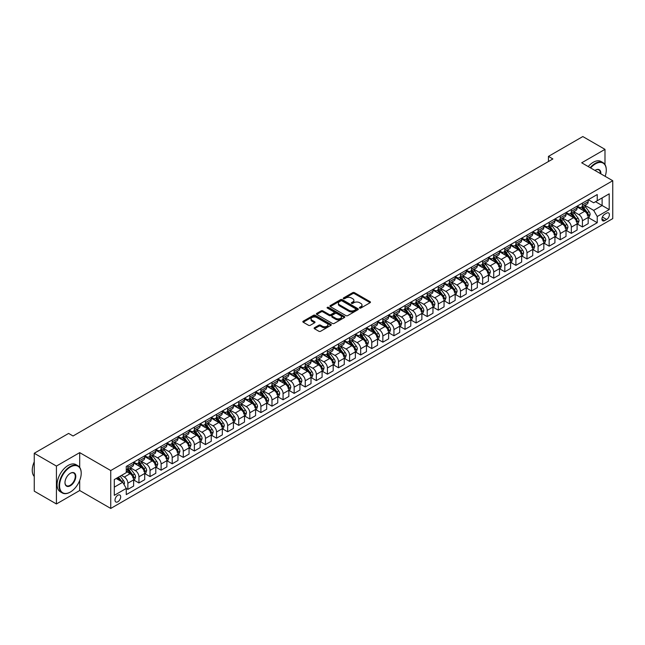 <?xml version="1.0" encoding="UTF-8"?>
<svg xmlns="http://www.w3.org/2000/svg" width="645" height="645" viewBox="0 0 645 645"><rect width="100%" height="100%" fill="white"/><g stroke="black" fill="none" stroke-linecap="round" stroke-linejoin="round"><path stroke-width="0.97" d="M359.644 308.036A0.863 0.5 0 0 0 360.861 308.036L370.109 302.699A1.234 0.71 0 0 0 370.472 302.191A1.234 0.71 0 0 0 370.109 301.691L354.444 292.645A1.234 0.71 0 0 0 352.702 292.645L343.446 297.982A0.863 0.5 0 0 0 344.672 298.683L345.865 297.998A3.943 2.274 0 0 1 351.436 297.998L352.742 298.748A3.943 2.274 0 0 1 353.895 300.36A3.943 2.274 0 0 1 352.742 301.965L351.549 302.658A0.863 0.5 0 0 0 352.767 303.36L353.96 302.674A3.943 2.274 0 0 1 359.531 302.674L360.837 303.424A3.943 2.274 0 0 1 361.998 305.037A3.943 2.274 0 0 1 360.837 306.641L359.644 307.334A0.863 0.5 0 0 0 359.644 308.036L359.644 307.334M117.841 501.786A4.015 2.314 120 0 0 120.462 498.254A4.015 2.314 120 0 0 119.849 495.038A4.015 2.314 120 0 0 117.841 495.231A4.015 2.314 120 0 0 115.221 498.77A4.015 2.314 120 0 0 115.834 501.987A4.015 2.314 120 0 0 117.841 501.786M314.478 327.725A1.234 0.71 0 0 0 314.123 328.232A1.234 0.71 0 0 0 314.478 328.732L318.88 331.272A1.234 0.71 0 0 0 320.621 331.272L330.893 325.338A1.234 0.71 0 0 0 331.256 324.838A1.234 0.71 0 0 0 330.893 324.33L315.22 315.284A1.234 0.71 0 0 0 313.478 315.284L303.206 321.218A1.234 0.71 0 0 0 302.844 321.718A1.234 0.71 0 0 0 303.206 322.226L308.52 325.29A1.234 0.71 0 0 0 310.261 325.29L314.655 322.75A1.234 0.71 0 0 0 315.018 322.25A1.234 0.71 0 0 0 314.655 321.742L312.019 320.226A3.29 1.903 0 0 1 311.059 318.88A3.29 1.903 0 0 1 313.091 317.122A3.29 1.903 0 0 1 316.679 317.534L326.999 323.492A3.29 1.903 0 0 1 327.958 324.838A3.29 1.903 0 0 1 325.927 326.596A3.29 1.903 0 0 1 322.339 326.185L320.621 325.185A1.234 0.71 0 0 0 318.88 325.185L314.478 327.725L314.478 328.732L318.88 326.209L318.88 325.185M79.698 452.629L56.421 466.069L34.249 453.266L34.249 491.159L56.421 503.963L79.698 490.522L110.747 508.445L110.747 470.552L79.698 452.629L79.698 467.383M604.986 164.572L604.986 149.358L581.709 162.798L612.75 180.721L110.747 470.552M604.986 149.358L582.814 136.555L548.443 156.396L548.443 161.516M34.249 453.266L68.612 433.424L73.046 435.988L552.878 158.96L548.443 156.396M345.954 315.639A1.234 0.71 0 0 0 347.695 315.639L357.967 309.705A1.234 0.71 0 0 0 358.33 309.205A1.234 0.71 0 0 0 357.967 308.705L342.293 299.651A1.234 0.71 0 0 0 340.552 299.651L330.28 305.585A1.234 0.71 0 0 0 329.926 306.085A1.234 0.71 0 0 0 330.28 306.593L345.954 315.639M327.62 308.221A0.863 0.5 0 0 1 328.499 308.342L344.414 317.534L334.158 323.451A1.234 0.71 0 0 1 332.417 323.451L316.743 314.405L316.743 313.397A1.234 0.71 0 0 0 316.381 313.905A1.234 0.71 0 0 0 316.743 314.405M316.743 313.397L321.146 310.866A1.234 0.71 0 0 1 322.879 310.866L329.24 314.534A1.234 0.71 0 0 0 330.982 314.534L333.892 312.849A1.234 0.71 0 0 0 334.255 312.349A1.234 0.71 0 0 0 333.892 311.841L327.281 308.02A0.863 0.5 0 0 1 328.499 307.318L344.43 316.518A1.234 0.71 0 0 1 344.793 317.017A1.234 0.71 0 0 1 344.43 317.525L344.43 316.518M606.631 213.132L604.679 214.261A3.886 2.241 120 0 0 602.14 217.688A3.886 2.241 120 0 0 602.736 220.808A3.886 2.241 120 0 0 604.679 220.614L606.631 219.485A3.886 2.241 120 0 0 609.17 216.059A3.886 2.241 120 0 0 608.574 212.939A3.886 2.241 120 0 0 606.631 213.132M110.747 508.445L612.75 218.615L612.75 180.721M588.313 199.692L593.682 202.788L597.23 200.74L597.23 194.548L126.267 466.456L126.267 472.648L114.294 479.566L114.294 495.336L126.267 488.426L126.267 494.618L597.23 222.71L597.23 216.518L593.682 210.367L584.862 205.279M597.23 200.74L609.202 193.831L609.202 209.601L597.23 216.518M56.421 466.069L56.421 503.963M595.545 201.716L602.107 205.505L602.107 197.926L609.202 193.831M593.682 210.367L602.107 205.505L609.202 209.601M114.294 487.144L122.719 482.275L116.156 478.485M126.267 488.475L127.863 489.394L127.863 483.202A5.015 2.894 -120 0 0 124.316 477.058L121.478 475.413M127.863 489.394L133.628 486.064L133.628 479.872A5.015 2.894 -120 0 0 130.08 473.728L126.267 471.527M133.757 480.001L138.949 482.992L138.949 476.8A5.015 2.894 -120 0 0 135.402 470.656L130.306 467.714M138.949 482.992L144.714 479.67L144.714 473.47A5.015 2.894 -120 0 0 141.166 467.327L133.628 462.973M144.843 473.599L150.035 476.591L150.035 470.399A5.015 2.894 -120 0 0 146.488 464.255L141.392 461.312M150.035 476.591L155.8 473.269L155.8 467.069A5.015 2.894 -120 0 0 152.252 460.925L144.714 456.571M155.937 467.198L161.121 470.197L161.121 463.997A5.015 2.894 -120 0 0 157.573 457.853L152.478 454.91M161.121 470.197L166.886 466.867L166.886 460.667A5.015 2.894 -120 0 0 163.338 454.523L155.8 450.17M167.023 460.796L172.207 463.795L172.207 457.595A5.015 2.894 -120 0 0 168.659 451.452L163.564 448.509M172.207 463.795L177.972 460.466L177.972 454.265A5.015 2.894 -120 0 0 174.424 448.122L166.886 443.768M178.109 454.394L183.293 457.394L183.293 451.194A5.015 2.894 -120 0 0 179.745 445.05L174.65 442.107M183.293 457.394L189.058 454.064L189.058 447.864A5.015 2.894 -120 0 0 185.51 441.72L177.972 437.366M189.195 447.993L194.379 450.992L194.379 444.792A5.015 2.894 -120 0 0 190.831 438.648L185.744 435.706M194.379 450.992L200.144 447.662L200.144 441.47A5.015 2.894 -120 0 0 196.596 435.319L189.058 430.973M200.281 441.591L205.465 444.59L205.465 438.39A5.015 2.894 -120 0 0 201.917 432.247L196.83 429.312M205.465 444.59L211.238 441.261L211.238 435.069A5.015 2.894 -120 0 0 207.69 428.917L200.144 424.571M211.367 435.19L216.559 438.189L216.559 431.997A5.015 2.894 -120 0 0 213.011 425.845L207.916 422.91M216.559 438.189L222.323 434.859L222.323 428.667A5.015 2.894 -120 0 0 218.776 422.523L211.238 418.17M222.452 428.796L227.645 431.787L227.645 425.595A5.015 2.894 -120 0 0 224.097 419.444L219.002 416.509M227.645 431.787L233.409 428.457L233.409 422.265A5.015 2.894 -120 0 0 229.862 416.122L222.323 411.768M233.538 422.394L238.731 425.386L238.731 419.194A5.015 2.894 -120 0 0 235.183 413.05L230.088 410.107M238.731 425.386L244.495 422.056L244.495 415.864A5.015 2.894 -120 0 0 240.948 409.72L233.409 405.366M244.624 415.993L249.817 418.984L249.817 412.792A5.015 2.894 -120 0 0 246.269 406.648L241.174 403.706M249.817 418.984L255.581 415.662L255.581 409.462A5.015 2.894 -120 0 0 252.034 403.319L244.495 398.965M255.71 409.591L260.903 412.582L260.903 406.39A5.015 2.894 -120 0 0 257.355 400.247L252.26 397.304M260.903 412.582L266.667 409.261L266.667 403.061A5.015 2.894 -120 0 0 263.12 396.917L255.581 392.563M266.804 403.19L271.988 406.189L271.988 399.989A5.015 2.894 -120 0 0 268.441 393.845L263.345 390.902M271.988 406.189L277.753 402.859L277.753 396.659A5.015 2.894 -120 0 0 274.206 390.515L266.667 386.161M277.89 396.788L283.074 399.787L283.074 393.587A5.015 2.894 -120 0 0 279.527 387.443L274.431 384.501M283.074 399.787L288.839 396.457L288.839 390.257A5.015 2.894 -120 0 0 285.292 384.114L277.753 379.76M288.976 390.386L294.16 393.386L294.16 387.185A5.015 2.894 -120 0 0 290.613 381.042L285.517 378.099M294.16 393.386L299.925 390.056L299.925 383.856A5.015 2.894 -120 0 0 296.378 377.712L288.839 373.358M300.062 383.985L305.246 386.984L305.246 380.784A5.015 2.894 -120 0 0 301.699 374.64L296.611 371.697M305.246 386.984L311.011 383.654L311.011 377.454A5.015 2.894 -120 0 0 307.463 371.31L299.925 366.957M311.148 377.583L316.332 380.582L316.332 374.382A5.015 2.894 -120 0 0 312.785 368.239L307.697 365.296M316.332 380.582L322.097 377.252L322.097 371.06A5.015 2.894 -120 0 0 318.549 364.909L311.011 360.563M322.234 371.181L327.426 374.181L327.426 367.981A5.015 2.894 -120 0 0 323.879 361.837L318.783 358.902M327.426 374.181L333.191 370.851L333.191 364.659A5.015 2.894 -120 0 0 329.643 358.515L322.097 354.161M333.32 364.788L338.512 367.779L338.512 361.587A5.015 2.894 -120 0 0 334.965 355.435L329.869 352.501M338.512 367.779L344.277 364.449L344.277 358.257A5.015 2.894 -120 0 0 340.729 352.114L333.191 347.76M344.406 358.386L349.598 361.377L349.598 355.185A5.015 2.894 -120 0 0 346.051 349.042L340.955 346.099M349.598 361.377L355.363 358.048L355.363 351.856A5.015 2.894 -120 0 0 351.815 345.712L344.277 341.358M355.492 351.985L360.684 354.976L360.684 348.784A5.015 2.894 -120 0 0 357.137 342.64L352.041 339.697M360.684 354.976L366.449 351.646L366.449 345.454A5.015 2.894 -120 0 0 362.901 339.31L355.363 334.957M366.578 345.583L371.77 348.574L371.77 342.382A5.015 2.894 -120 0 0 368.222 336.239L363.127 333.296M371.77 348.574L377.535 345.252L377.535 339.052A5.015 2.894 -120 0 0 373.987 332.909L366.449 328.555M377.664 339.181L382.856 342.173L382.856 335.981A5.015 2.894 -120 0 0 379.308 329.837L374.213 326.894M382.856 342.173L388.621 338.851L388.621 332.651A5.015 2.894 -120 0 0 385.073 326.507L377.535 322.153M388.758 332.78L393.942 335.779L393.942 329.579A5.015 2.894 -120 0 0 390.394 323.435L385.299 320.492M393.942 335.779L399.707 332.449L399.707 326.249A5.015 2.894 -120 0 0 396.159 320.105L388.621 315.752M399.844 326.378L405.028 329.377L405.028 323.177A5.015 2.894 -120 0 0 401.48 317.034L396.385 314.091M405.028 329.377L410.792 326.048L410.792 319.847A5.015 2.894 -120 0 0 407.245 313.704L399.707 309.35M410.93 319.976L416.114 322.976L416.114 316.776A5.015 2.894 -120 0 0 412.566 310.632L407.471 307.689M416.114 322.976L421.878 319.646L421.878 313.446A5.015 2.894 -120 0 0 418.331 307.302L410.792 302.948M422.015 313.575L427.2 316.574L427.2 310.374A5.015 2.894 -120 0 0 423.652 304.23L418.565 301.288M427.2 316.574L432.964 313.244L432.964 307.052A5.015 2.894 -120 0 0 429.417 300.901L421.878 296.555M433.101 307.173L438.286 310.172L438.286 303.972A5.015 2.894 -120 0 0 434.738 297.829L429.651 294.894M438.286 310.172L444.058 306.843L444.058 300.651A5.015 2.894 -120 0 0 440.511 294.499L432.964 290.153M444.187 300.78L449.38 303.771L449.38 297.579A5.015 2.894 -120 0 0 445.832 291.427L440.737 288.492M449.38 303.771L455.144 300.441L455.144 294.249A5.015 2.894 -120 0 0 451.597 288.105L444.058 283.752M455.273 294.378L460.466 297.369L460.466 291.177A5.015 2.894 -120 0 0 456.918 285.025L451.822 282.091M460.466 297.369L466.23 294.039L466.23 287.847A5.015 2.894 -120 0 0 462.683 281.704L455.144 277.35M466.359 287.976L471.551 290.968L471.551 284.776A5.015 2.894 -120 0 0 468.004 278.632L462.908 275.689M471.551 290.968L477.316 287.638L477.316 281.446A5.015 2.894 -120 0 0 473.769 275.302L466.23 270.948M477.445 281.575L482.637 284.566L482.637 278.374A5.015 2.894 -120 0 0 479.09 272.23L473.994 269.288M482.637 284.566L488.402 281.244L488.402 275.044A5.015 2.894 -120 0 0 484.855 268.9L477.316 264.547M488.531 275.173L493.723 278.164L493.723 271.972A5.015 2.894 -120 0 0 490.176 265.829L485.08 262.886M493.723 278.164L499.488 274.843L499.488 268.642A5.015 2.894 -120 0 0 495.941 262.499L488.402 258.145M499.625 268.772L504.809 271.771L504.809 265.571A5.015 2.894 -120 0 0 501.262 259.427L496.166 256.484M504.809 271.771L510.574 268.441L510.574 262.241A5.015 2.894 -120 0 0 507.026 256.097L499.488 251.744M510.711 262.37L515.895 265.369L515.895 259.169A5.015 2.894 -120 0 0 512.348 253.025L507.252 250.083M515.895 265.369L521.66 262.039L521.66 255.839A5.015 2.894 -120 0 0 518.112 249.696L510.574 245.342M521.797 255.968L526.981 258.967L526.981 252.767A5.015 2.894 -120 0 0 523.434 246.624L518.338 243.681M526.981 258.967L532.746 255.638L532.746 249.438A5.015 2.894 -120 0 0 529.198 243.294L521.66 238.94M532.883 249.567L538.067 252.566L538.067 246.366A5.015 2.894 -120 0 0 534.52 240.222L529.432 237.279M538.067 252.566L543.832 249.236L543.832 243.036A5.015 2.894 -120 0 0 540.284 236.892L532.746 232.539M543.969 243.165L549.153 246.164L549.153 239.964A5.015 2.894 -120 0 0 545.606 233.821L540.518 230.878M549.153 246.164L554.926 242.834L554.926 236.642A5.015 2.894 -120 0 0 551.37 230.491L543.832 226.145M555.055 236.763L560.247 239.763L560.247 233.571A5.015 2.894 -120 0 0 556.7 227.419L551.604 224.484M560.247 239.763L566.012 236.433L566.012 230.241A5.015 2.894 -120 0 0 562.464 224.097L554.926 219.743M566.141 230.37L571.333 233.361L571.333 227.169A5.015 2.894 -120 0 0 567.785 221.017L562.69 218.083M571.333 233.361L577.098 230.031L577.098 223.839A5.015 2.894 -120 0 0 573.55 217.696L566.012 213.342M577.227 223.968L582.419 226.959L582.419 220.767A5.015 2.894 -120 0 0 578.871 214.624L573.776 211.681M582.419 226.959L588.184 223.63L588.184 217.438A5.015 2.894 -120 0 0 584.636 211.294L577.098 206.94M577.227 206.094L578.871 207.045A5.015 2.894 -120 0 0 581.379 207.287A5.015 2.894 -120 0 0 582.419 204.989L582.419 203.094M566.141 212.495L567.785 213.439A5.015 2.894 -120 0 0 570.293 213.689A5.015 2.894 -120 0 0 571.333 211.391L571.333 209.496M555.055 218.897L556.7 219.84A5.015 2.894 -120 0 0 559.207 220.09A5.015 2.894 -120 0 0 560.247 217.792L560.247 215.898M543.969 225.299L545.606 226.242A5.015 2.894 -120 0 0 548.121 226.492A5.015 2.894 -120 0 0 549.153 224.194L549.153 222.299M532.883 231.7L534.52 232.643A5.015 2.894 -120 0 0 537.027 232.893A5.015 2.894 -120 0 0 538.067 230.596L538.067 228.701M521.797 238.102L523.434 239.045A5.015 2.894 -120 0 0 525.941 239.295A5.015 2.894 -120 0 0 526.981 236.997L526.981 235.103M510.711 244.495L512.348 245.447A5.015 2.894 -120 0 0 514.855 245.697A5.015 2.894 -120 0 0 515.895 243.399L515.895 241.504M499.625 250.897L501.262 251.848A5.015 2.894 -120 0 0 503.769 252.098A5.015 2.894 -120 0 0 504.809 249.8L504.809 247.906M488.531 257.299L490.176 258.25A5.015 2.894 -120 0 0 492.683 258.5A5.015 2.894 -120 0 0 493.723 256.202L493.723 254.307M477.445 263.7L479.09 264.652A5.015 2.894 -120 0 0 481.597 264.901A5.015 2.894 -120 0 0 482.637 262.604L482.637 260.709M466.359 270.102L468.004 271.053A5.015 2.894 -120 0 0 470.511 271.295A5.015 2.894 -120 0 0 471.551 269.005L471.551 267.111M455.273 276.503L456.918 277.447A5.015 2.894 -120 0 0 459.425 277.697A5.015 2.894 -120 0 0 460.466 275.399L460.466 273.504M444.187 282.905L445.832 283.848A5.015 2.894 -120 0 0 448.34 284.098A5.015 2.894 -120 0 0 449.38 281.8L449.38 279.906M433.101 289.307L434.738 290.25A5.015 2.894 -120 0 0 437.254 290.5A5.015 2.894 -120 0 0 438.286 288.202L438.286 286.307M422.015 295.708L423.652 296.652A5.015 2.894 -120 0 0 426.168 296.902A5.015 2.894 -120 0 0 427.2 294.604L427.2 292.709M410.93 302.11L412.566 303.053A5.015 2.894 -120 0 0 415.074 303.303A5.015 2.894 -120 0 0 416.114 301.005L416.114 299.111M399.844 308.512L401.48 309.455A5.015 2.894 -120 0 0 403.988 309.705A5.015 2.894 -120 0 0 405.028 307.407L405.028 305.512M388.758 314.905L390.394 315.856A5.015 2.894 -120 0 0 392.902 316.106A5.015 2.894 -120 0 0 393.942 313.809L393.942 311.914M377.664 321.307L379.308 322.258A5.015 2.894 -120 0 0 381.816 322.508A5.015 2.894 -120 0 0 382.856 320.21L382.856 318.316M366.578 327.708L368.222 328.66A5.015 2.894 -120 0 0 370.73 328.91A5.015 2.894 -120 0 0 371.77 326.612L371.77 324.717M355.492 334.11L357.137 335.061A5.015 2.894 -120 0 0 359.644 335.303A5.015 2.894 -120 0 0 360.684 333.014L360.684 331.119M344.406 340.512L346.051 341.463A5.015 2.894 -120 0 0 348.558 341.705A5.015 2.894 -120 0 0 349.598 339.407L349.598 337.512M333.32 346.913L334.965 347.857A5.015 2.894 -120 0 0 337.472 348.106A5.015 2.894 -120 0 0 338.512 345.809L338.512 343.914M322.234 353.315L323.879 354.258A5.015 2.894 -120 0 0 326.386 354.508A5.015 2.894 -120 0 0 327.426 352.21L327.426 350.316M311.148 359.717L312.785 360.66A5.015 2.894 -120 0 0 315.3 360.91A5.015 2.894 -120 0 0 316.332 358.612L316.332 356.717M300.062 366.118L301.699 367.061A5.015 2.894 -120 0 0 304.206 367.311A5.015 2.894 -120 0 0 305.246 365.014L305.246 363.119M288.976 372.52L290.613 373.463A5.015 2.894 -120 0 0 293.12 373.713A5.015 2.894 -120 0 0 294.16 371.415L294.16 369.521M277.89 378.913L279.527 379.865A5.015 2.894 -120 0 0 282.034 380.115A5.015 2.894 -120 0 0 283.074 377.817L283.074 375.922M266.804 385.315L268.441 386.266A5.015 2.894 -120 0 0 270.948 386.516A5.015 2.894 -120 0 0 271.988 384.218L271.988 382.324M255.71 391.717L257.355 392.668A5.015 2.894 -120 0 0 259.862 392.918A5.015 2.894 -120 0 0 260.903 390.62L260.903 388.725M244.624 398.118L246.269 399.07A5.015 2.894 -120 0 0 248.776 399.311A5.015 2.894 -120 0 0 249.817 397.022L249.817 395.127M233.538 404.52L235.183 405.471A5.015 2.894 -120 0 0 237.691 405.713A5.015 2.894 -120 0 0 238.731 403.423L238.731 401.529M222.452 410.921L224.097 411.865A5.015 2.894 -120 0 0 226.605 412.115A5.015 2.894 -120 0 0 227.645 409.817L227.645 407.922M211.367 417.323L213.011 418.266A5.015 2.894 -120 0 0 215.519 418.516A5.015 2.894 -120 0 0 216.559 416.219L216.559 414.324M200.281 423.725L201.917 424.668A5.015 2.894 -120 0 0 204.433 424.918A5.015 2.894 -120 0 0 205.465 422.62L205.465 420.725M189.195 430.126L190.831 431.07A5.015 2.894 -120 0 0 193.347 431.32A5.015 2.894 -120 0 0 194.379 429.022L194.379 427.127M178.109 436.528L179.745 437.471A5.015 2.894 -120 0 0 182.253 437.721A5.015 2.894 -120 0 0 183.293 435.423L183.293 433.529M167.023 442.922L168.659 443.873A5.015 2.894 -120 0 0 171.167 444.123A5.015 2.894 -120 0 0 172.207 441.825L172.207 439.93M155.937 449.323L157.573 450.275A5.015 2.894 -120 0 0 160.081 450.524A5.015 2.894 -120 0 0 161.121 448.227L161.121 446.332M144.843 455.725L146.488 456.676A5.015 2.894 -120 0 0 148.995 456.926A5.015 2.894 -120 0 0 150.035 454.628L150.035 452.734M133.757 462.126L135.402 463.078A5.015 2.894 -120 0 0 137.909 463.328A5.015 2.894 -120 0 0 138.949 461.03L138.949 459.135M588.313 217.567L597.23 222.71M581.379 207.287L587.144 203.965A5.015 2.894 -120 0 0 588.184 201.667L588.184 199.773M570.293 213.689L576.058 210.359A5.015 2.894 -120 0 0 577.098 208.069L577.098 206.174M559.207 220.09L564.972 216.76A5.015 2.894 -120 0 0 566.012 214.463L566.012 212.568M548.121 226.492L553.886 223.162A5.015 2.894 -120 0 0 554.926 220.864L554.926 218.969M537.027 232.893L542.8 229.564A5.015 2.894 -120 0 0 543.832 227.266L543.832 225.371M525.941 239.295L531.706 235.965A5.015 2.894 -120 0 0 532.746 233.667L532.746 231.773M514.855 245.697L520.62 242.367A5.015 2.894 -120 0 0 521.66 240.069L521.66 238.174M503.769 252.098L509.534 248.768A5.015 2.894 -120 0 0 510.574 246.471L510.574 244.576M492.683 258.5L498.448 255.17A5.015 2.894 -120 0 0 499.488 252.872L499.488 250.978M481.597 264.901L487.362 261.572A5.015 2.894 -120 0 0 488.402 259.274L488.402 257.379M470.511 271.295L476.276 267.973A5.015 2.894 -120 0 0 477.316 265.675L477.316 263.781M459.425 277.697L465.19 274.367A5.015 2.894 -120 0 0 466.23 272.077L466.23 270.182M448.34 284.098L454.104 280.769A5.015 2.894 -120 0 0 455.144 278.479L455.144 276.584M437.254 290.5L443.018 287.17A5.015 2.894 -120 0 0 444.058 284.872L444.058 282.978M426.168 296.902L431.932 293.572A5.015 2.894 -120 0 0 432.964 291.274L432.964 289.379M415.074 303.303L420.838 299.973A5.015 2.894 -120 0 0 421.878 297.676L421.878 295.781M403.988 309.705L409.752 306.375A5.015 2.894 -120 0 0 410.792 304.077L410.792 302.183M392.902 316.106L398.666 312.777A5.015 2.894 -120 0 0 399.707 310.479L399.707 308.584M381.816 322.508L387.581 319.178A5.015 2.894 -120 0 0 388.621 316.88L388.621 314.986M370.73 328.91L376.495 325.58A5.015 2.894 -120 0 0 377.535 323.282L377.535 321.387M359.644 335.303L365.409 331.981A5.015 2.894 -120 0 0 366.449 329.684L366.449 327.789M348.558 341.705L354.323 338.383A5.015 2.894 -120 0 0 355.363 336.085L355.363 334.191M337.472 348.106L343.237 344.777A5.015 2.894 -120 0 0 344.277 342.487L344.277 340.592M326.386 354.508L332.151 351.178A5.015 2.894 -120 0 0 333.191 348.881L333.191 346.986M315.3 360.91L321.065 357.58A5.015 2.894 -120 0 0 322.097 355.282L322.097 353.387M304.206 367.311L309.979 363.982A5.015 2.894 -120 0 0 311.011 361.684L311.011 359.789M293.12 373.713L298.885 370.383A5.015 2.894 -120 0 0 299.925 368.085L299.925 366.191M282.034 380.115L287.799 376.785A5.015 2.894 -120 0 0 288.839 374.487L288.839 372.592M270.948 386.516L276.713 383.186A5.015 2.894 -120 0 0 277.753 380.889L277.753 378.994M259.862 392.918L265.627 389.588A5.015 2.894 -120 0 0 266.667 387.29L266.667 385.396M248.776 399.311L254.541 395.99A5.015 2.894 -120 0 0 255.581 393.692L255.581 391.797M237.691 405.713L243.455 402.391A5.015 2.894 -120 0 0 244.495 400.094L244.495 398.199M226.605 412.115L232.369 408.785A5.015 2.894 -120 0 0 233.409 406.495L233.409 404.6M215.519 418.516L221.283 415.187A5.015 2.894 -120 0 0 222.323 412.889L222.323 410.994M204.433 424.918L210.197 421.588A5.015 2.894 -120 0 0 211.238 419.29L211.238 417.396M193.347 431.32L199.112 427.99A5.015 2.894 -120 0 0 200.144 425.692L200.144 423.797M182.253 437.721L188.017 434.391A5.015 2.894 -120 0 0 189.058 432.094L189.058 430.199M171.167 444.123L176.932 440.793A5.015 2.894 -120 0 0 177.972 438.495L177.972 436.601M160.081 450.524L165.846 447.195A5.015 2.894 -120 0 0 166.886 444.897L166.886 443.002M148.995 456.926L154.76 453.596A5.015 2.894 -120 0 0 155.8 451.298L155.8 449.404M137.909 463.328L143.674 459.998A5.015 2.894 -120 0 0 144.714 457.7L144.714 455.805M126.267 469.931A5.015 2.894 -120 0 0 126.823 469.721L132.588 466.4A5.015 2.894 -120 0 0 133.628 464.102L133.628 462.207M126.823 469.721A5.015 2.894 -120 0 0 127.863 467.432L127.863 465.537M122.719 482.275L126.267 488.426M79.698 490.522L79.698 480.501M359.991 308.157L360.837 307.665A3.943 2.274 0 0 0 361.998 306.061L361.998 305.037M353.895 300.36L353.895 301.384A3.943 2.274 0 0 1 352.742 302.989L351.888 303.481M370.109 301.691L370.109 302.699L354.444 293.668A1.234 0.71 0 0 0 352.702 293.668L343.793 298.812M357.951 309.713L342.293 300.675A1.234 0.71 0 0 0 340.552 300.675L330.296 306.601M355.79 309.56A0.863 0.5 0 0 0 355.79 308.85L342.035 300.909A0.863 0.5 0 0 0 340.818 300.909L339.552 301.642A3.943 2.274 0 0 0 338.399 303.247A3.943 2.274 0 0 0 339.552 304.859L348.953 310.285A3.943 2.274 0 0 0 354.532 310.285L355.79 309.56L355.79 310.584A0.863 0.5 0 0 0 356.04 310.229L356.04 309.205M338.399 303.247L338.399 304.271A3.943 2.274 0 0 0 339.552 305.883L339.552 304.859M355.79 310.584L354.532 311.309A3.943 2.274 0 0 1 348.953 311.309L339.552 305.883M316.76 314.413L321.146 311.89L321.146 310.866M334.255 312.349L334.255 313.373A1.234 0.71 0 0 1 333.892 313.873L330.982 315.558A1.234 0.71 0 0 1 329.24 315.558L322.879 311.89A1.234 0.71 0 0 0 321.146 311.89M335.835 318.34A3.29 1.903 0 0 0 339.423 318.751A3.29 1.903 0 0 0 341.455 316.993A3.29 1.903 0 0 0 340.487 315.647L336.859 313.551A1.234 0.71 0 0 0 335.118 313.551L332.199 315.236A1.234 0.71 0 0 0 331.836 315.736A1.234 0.71 0 0 0 332.199 316.244L335.835 318.34L335.835 319.364A3.29 1.903 0 0 0 339.423 319.775A3.29 1.903 0 0 0 341.455 318.017L341.455 316.993M331.836 315.736L331.836 316.76A1.234 0.71 0 0 0 332.199 317.267L332.199 316.244M335.835 319.364L332.199 317.267M327.958 324.838L327.958 325.862A3.29 1.903 0 0 1 325.927 327.62A3.29 1.903 0 0 1 322.339 327.209L320.621 326.209A1.234 0.71 0 0 0 318.88 326.209M311.059 318.88L311.059 319.904A3.29 1.903 0 0 0 312.019 321.25L312.019 320.226M314.655 321.742L314.655 322.75L312.019 321.25M330.877 325.346L315.22 316.308A1.234 0.71 0 0 0 313.478 316.308L303.223 322.234M588.184 217.639L589.248 217.026L590.135 214.463A3.322 1.919 -120 0 0 589.07 211.633L585.45 206.795A9.594 5.539 -120 0 0 584.402 205.545M580.798 209.077A9.594 5.539 -120 0 0 578.831 207.021M587.273 215.22L588.337 214.608A3.322 1.919 -120 0 0 587.385 212.608L583.765 207.771A9.594 5.539 -120 0 0 582.717 206.521M581.822 207.029A7.966 4.596 60 0 1 583.128 208.52L586.2 212.616M581.653 207.134A9.594 5.539 60 0 1 582.701 208.383L585.112 211.6M577.098 224.041L578.162 223.428L579.049 220.864A3.322 1.919 -120 0 0 577.985 218.034L574.364 213.197A9.594 5.539 -120 0 0 573.316 211.947M569.712 215.478A9.594 5.539 -120 0 0 567.745 213.422M576.187 221.622L577.251 221.009A3.322 1.919 -120 0 0 576.299 219.01L572.679 214.172A9.594 5.539 -120 0 0 571.631 212.915M570.736 213.431A7.966 4.596 60 0 1 572.042 214.922L575.114 219.018M570.567 213.535A9.594 5.539 60 0 1 571.615 214.785L574.018 218.002M566.012 230.442L567.076 229.83L567.963 227.266A3.322 1.919 -120 0 0 566.899 224.436L563.279 219.598A9.594 5.539 -120 0 0 562.23 218.349M558.626 221.88A9.594 5.539 -120 0 0 556.659 219.824M565.101 228.024L566.165 227.411A3.322 1.919 -120 0 0 565.213 225.411L561.593 220.574A9.594 5.539 -120 0 0 560.545 219.316M559.65 219.832A7.966 4.596 60 0 1 560.957 221.324L564.02 225.411M559.481 219.937A9.594 5.539 60 0 1 560.521 221.187L562.932 224.404M554.926 236.844L555.99 236.231L556.869 233.667A3.322 1.919 -120 0 0 555.813 230.837L552.184 226A9.594 5.539 -120 0 0 551.144 224.75M547.541 228.282A9.594 5.539 -120 0 0 545.573 226.226M554.015 234.425L555.079 233.812A3.322 1.919 -120 0 0 554.128 231.813L550.499 226.975A9.594 5.539 -120 0 0 549.459 225.718M548.564 226.234A7.966 4.596 60 0 1 549.871 227.725L552.934 231.813M548.395 226.331A9.594 5.539 60 0 1 549.435 227.588L551.846 230.805M543.832 243.246L544.896 242.633L545.783 240.069A3.322 1.919 -120 0 0 544.727 237.239L541.099 232.402A9.594 5.539 -120 0 0 540.05 231.144M536.447 234.683A9.594 5.539 -120 0 0 534.487 232.627M542.929 240.827L543.993 240.214A3.322 1.919 -120 0 0 543.042 238.215L539.413 233.377A9.594 5.539 -120 0 0 538.365 232.119M537.479 232.635A7.966 4.596 60 0 1 538.785 234.119L541.848 238.215M537.301 232.732A9.594 5.539 60 0 1 538.349 233.99L540.76 237.207M605.147 176.327A15.303 8.837 120 0 0 606.276 170.119A15.303 8.837 120 0 0 595.456 163.87A15.303 8.837 120 0 0 590.643 167.958M590.175 167.692A15.682 9.054 -60 0 1 595.19 163.411A15.682 9.054 -60 0 1 603.027 162.637A15.682 9.054 -60 0 1 606.276 169.812A15.682 9.054 -60 0 1 606.276 169.966M594.948 170.441A7.651 4.418 -60 0 1 595.456 170.119L595.456 170.119A7.651 4.418 -60 0 1 600.842 173.844M588.224 166.563A15.682 9.054 -60 0 1 593.239 162.29A15.682 9.054 -60 0 1 601.076 161.508L603.027 162.637M600.326 173.545A7.272 4.201 120 0 0 598.826 169.917A7.272 4.201 120 0 0 595.319 170.199M70.12 492.159L70.386 492.006A15.303 8.837 120 0 0 81.206 473.269A15.303 8.837 120 0 0 70.386 467.02A15.303 8.837 120 0 0 59.566 485.758A15.303 8.837 120 0 0 70.386 492.006L70.12 492.159A15.682 9.054 -60 0 1 62.283 492.941A15.682 9.054 -60 0 1 59.88 480.372A15.682 9.054 -60 0 1 70.12 466.561A15.682 9.054 -60 0 1 77.964 465.779A15.682 9.054 -60 0 1 81.206 472.962A15.682 9.054 -60 0 1 81.206 473.116M70.386 485.758A7.651 4.418 -60 0 1 64.976 482.637A7.651 4.418 -60 0 1 70.386 473.269L70.386 473.269A7.651 4.418 -60 0 1 75.796 476.389A7.651 4.418 -60 0 1 70.386 485.758M64.976 482.476A7.272 4.201 120 0 0 66.483 485.661A7.272 4.201 120 0 0 70.12 485.298A7.272 4.201 120 0 0 74.876 478.888A7.272 4.201 120 0 0 73.756 473.059A7.272 4.201 120 0 0 70.257 473.341M62.283 492.941L60.332 491.812A15.682 9.054 -60 0 1 57.929 479.251A15.682 9.054 -60 0 1 68.168 465.432A15.682 9.054 -60 0 1 76.013 464.658L77.964 465.779M34.249 476.47A15.682 9.054 -60 0 1 34.249 461.82M532.746 249.647L533.81 249.035L534.697 246.471A3.322 1.919 -120 0 0 533.641 243.641L530.013 238.803A9.594 5.539 -120 0 0 528.965 237.545M525.361 241.077A9.594 5.539 -120 0 0 523.401 239.021M531.843 247.228L532.907 246.616A3.322 1.919 -120 0 0 531.956 244.616L528.328 239.779A9.594 5.539 -120 0 0 527.279 238.521M526.393 239.037A7.966 4.596 60 0 1 527.699 240.52L530.762 244.616M526.215 239.134A9.594 5.539 60 0 1 527.263 240.392L529.674 243.608M521.66 256.049L522.724 255.428L523.611 252.872A3.322 1.919 -120 0 0 522.555 250.042L518.927 245.205A9.594 5.539 -120 0 0 517.879 243.947M514.275 247.478A9.594 5.539 -120 0 0 512.315 245.422M520.757 253.63L521.821 253.009A3.322 1.919 -120 0 0 520.87 251.018L517.242 246.172A9.594 5.539 -120 0 0 516.193 244.923M515.307 245.439A7.966 4.596 60 0 1 516.613 246.922L519.676 251.018M515.129 245.535A9.594 5.539 60 0 1 516.177 246.793L518.588 250.01M510.574 262.45L511.638 261.83L512.525 259.274A3.322 1.919 -120 0 0 511.469 256.444L507.841 251.606A9.594 5.539 -120 0 0 506.793 250.349M503.189 253.88A9.594 5.539 -120 0 0 501.221 251.824M509.671 260.032L510.735 259.411A3.322 1.919 -120 0 0 509.784 257.411L506.156 252.574A9.594 5.539 -120 0 0 505.108 251.324M504.213 251.84A7.966 4.596 60 0 1 505.527 253.324L508.591 257.419M504.043 251.937A9.594 5.539 60 0 1 505.091 253.195L507.502 256.412M499.488 268.852L500.552 268.231L501.439 265.675A3.322 1.919 -120 0 0 500.375 262.846L496.755 258.008A9.594 5.539 -120 0 0 495.707 256.75M492.103 260.282A9.594 5.539 -120 0 0 490.135 258.226M498.577 266.433L499.641 265.813A3.322 1.919 -120 0 0 498.69 263.813L495.07 258.976A9.594 5.539 -120 0 0 494.022 257.726M493.127 258.242A7.966 4.596 60 0 1 494.433 259.725L497.505 263.821M492.957 258.339A9.594 5.539 60 0 1 494.006 259.596L496.416 262.805M488.402 275.246L489.466 274.633L490.353 272.077A3.322 1.919 -120 0 0 489.289 269.247L485.669 264.41A9.594 5.539 -120 0 0 484.621 263.152M481.017 266.683A9.594 5.539 -120 0 0 479.05 264.627M487.491 272.827L488.555 272.214A3.322 1.919 -120 0 0 487.604 270.215L483.984 265.377A9.594 5.539 -120 0 0 482.936 264.127M482.041 264.644A7.966 4.596 60 0 1 483.347 266.127L486.419 270.223M481.871 264.74A9.594 5.539 60 0 1 482.92 265.99L485.33 269.207M477.316 281.647L478.38 281.035L479.267 278.479A3.322 1.919 -120 0 0 478.203 275.641L474.583 270.803A9.594 5.539 -120 0 0 473.535 269.554M469.931 273.085A9.594 5.539 -120 0 0 467.964 271.029M476.405 279.229L477.469 278.616A3.322 1.919 -120 0 0 476.518 276.616L472.898 271.779A9.594 5.539 -120 0 0 471.85 270.529M470.955 271.045A7.966 4.596 60 0 1 472.261 272.529L475.333 276.624M470.785 271.142A9.594 5.539 60 0 1 471.834 272.392L474.244 275.608M466.23 288.049L467.294 287.436L468.181 284.872A3.322 1.919 -120 0 0 467.117 282.042L463.497 277.205A9.594 5.539 -120 0 0 462.449 275.955M458.845 279.487A9.594 5.539 -120 0 0 456.878 277.431M465.319 285.63L466.383 285.017A3.322 1.919 -120 0 0 465.432 283.018L461.812 278.18A9.594 5.539 -120 0 0 460.764 276.923M459.869 277.439A7.966 4.596 60 0 1 461.175 278.93L464.247 283.026M459.7 277.543A9.594 5.539 60 0 1 460.748 278.793L463.15 282.01M455.144 294.451L456.209 293.838L457.095 291.274A3.322 1.919 -120 0 0 456.031 288.444L452.411 283.606A9.594 5.539 -120 0 0 451.363 282.357M447.759 285.888A9.594 5.539 -120 0 0 445.792 283.832M454.233 292.032L455.297 291.419A3.322 1.919 -120 0 0 454.346 289.42L450.726 284.582A9.594 5.539 -120 0 0 449.678 283.324M448.783 283.84A7.966 4.596 60 0 1 450.089 285.332L453.153 289.42M448.614 283.945A9.594 5.539 60 0 1 449.662 285.195L452.064 288.412M444.058 300.852L445.123 300.239L446.009 297.676A3.322 1.919 -120 0 0 444.945 294.846L441.317 290.008A9.594 5.539 -120 0 0 440.277 288.758M436.673 292.29A9.594 5.539 -120 0 0 434.706 290.234M443.147 298.433L444.212 297.821A3.322 1.919 -120 0 0 443.26 295.821L439.632 290.984A9.594 5.539 -120 0 0 438.592 289.726M437.697 290.242A7.966 4.596 60 0 1 439.003 291.733L442.067 295.821M437.528 290.347A9.594 5.539 60 0 1 438.568 291.596L440.978 294.813M432.964 307.254L434.029 306.641L434.915 304.077A3.322 1.919 -120 0 0 433.859 301.247L430.231 296.41A9.594 5.539 -120 0 0 429.191 295.16M425.579 298.691A9.594 5.539 -120 0 0 423.62 296.636M432.061 304.835L433.126 304.222A3.322 1.919 -120 0 0 432.174 302.223L428.546 297.385A9.594 5.539 -120 0 0 427.498 296.128M426.611 296.644A7.966 4.596 60 0 1 427.917 298.135L430.981 302.223M426.434 296.74A9.594 5.539 60 0 1 427.482 297.998L429.893 301.215M421.878 313.655L422.943 313.043L423.829 310.479A3.322 1.919 -120 0 0 422.773 307.649L419.145 302.811A9.594 5.539 -120 0 0 418.097 301.554M414.493 305.085A9.594 5.539 -120 0 0 412.534 303.029M420.975 311.237L422.04 310.624A3.322 1.919 -120 0 0 421.088 308.624L417.46 303.787A9.594 5.539 -120 0 0 416.412 302.529M415.525 303.045A7.966 4.596 60 0 1 416.831 304.529L419.895 308.624M415.348 303.142A9.594 5.539 60 0 1 416.396 304.4L418.807 307.617M410.792 320.057L411.857 319.444L412.744 316.88A3.322 1.919 -120 0 0 411.687 314.05L408.059 309.213A9.594 5.539 -120 0 0 407.011 307.955M403.407 311.487A9.594 5.539 -120 0 0 401.448 309.431M409.889 317.638L410.954 317.026A3.322 1.919 -120 0 0 410.002 315.026L406.374 310.189A9.594 5.539 -120 0 0 405.326 308.931M404.439 309.447A7.966 4.596 60 0 1 405.745 310.93L408.809 315.026M404.262 309.544A9.594 5.539 60 0 1 405.31 310.801L407.721 314.018M399.707 326.459L400.771 325.838L401.658 323.282A3.322 1.919 -120 0 0 400.601 320.452L396.973 315.615A9.594 5.539 -120 0 0 395.925 314.357M392.321 317.888A9.594 5.539 -120 0 0 390.362 315.832M398.803 324.04L399.868 323.419A3.322 1.919 -120 0 0 398.916 321.42L395.288 316.582A9.594 5.539 -120 0 0 394.24 315.332M393.345 315.848A7.966 4.596 60 0 1 394.659 317.332L397.723 321.428M393.176 315.945A9.594 5.539 60 0 1 394.224 317.203L396.635 320.42M388.621 332.86L389.685 332.24L390.572 329.684A3.322 1.919 -120 0 0 389.507 326.854L385.887 322.016A9.594 5.539 -120 0 0 384.839 320.758M381.235 324.29A9.594 5.539 -120 0 0 379.268 322.234M387.709 330.442L388.774 329.821A3.322 1.919 -120 0 0 387.822 327.821L384.202 322.984A9.594 5.539 -120 0 0 383.154 321.734M382.259 322.25A7.966 4.596 60 0 1 383.573 323.734L386.637 327.829M382.09 322.347A9.594 5.539 60 0 1 383.138 323.605L385.549 326.813M377.535 339.254L378.599 338.641L379.486 336.085A3.322 1.919 -120 0 0 378.422 333.255L374.801 328.418A9.594 5.539 -120 0 0 373.753 327.16M370.149 330.692A9.594 5.539 -120 0 0 368.182 328.636M376.624 336.835L377.688 336.222A3.322 1.919 -120 0 0 376.736 334.223L373.116 329.385A9.594 5.539 -120 0 0 372.068 328.136M371.173 328.652A7.966 4.596 60 0 1 372.479 330.135L375.551 334.231M371.004 328.748A9.594 5.539 60 0 1 372.052 329.998L374.463 333.215M366.449 345.656L367.513 345.043L368.4 342.487A3.322 1.919 -120 0 0 367.336 339.649L363.716 334.811A9.594 5.539 -120 0 0 362.667 333.562M359.063 337.093A9.594 5.539 -120 0 0 357.096 335.037M365.538 343.237L366.602 342.624A3.322 1.919 -120 0 0 365.651 340.625L362.03 335.787A9.594 5.539 -120 0 0 360.982 334.537M360.087 335.053A7.966 4.596 60 0 1 361.394 336.537L364.465 340.633M359.918 335.15A9.594 5.539 60 0 1 360.966 336.4L363.377 339.617M355.363 352.057L356.427 351.444L357.314 348.881A3.322 1.919 -120 0 0 356.25 346.051L352.63 341.213A9.594 5.539 -120 0 0 351.581 339.963M347.978 343.495A9.594 5.539 -120 0 0 346.01 341.439M354.452 349.638L355.516 349.026A3.322 1.919 -120 0 0 354.565 347.026L350.945 342.189A9.594 5.539 -120 0 0 349.896 340.939M349.001 341.447A7.966 4.596 60 0 1 350.308 342.938L353.379 347.034M348.832 341.552A9.594 5.539 60 0 1 349.88 342.801L352.291 346.018M344.277 358.459L345.341 357.846L346.228 355.282A3.322 1.919 -120 0 0 345.164 352.452L341.544 347.615A9.594 5.539 -120 0 0 340.495 346.365M336.892 349.896A9.594 5.539 -120 0 0 334.924 347.84M343.366 356.04L344.43 355.427A3.322 1.919 -120 0 0 343.479 353.428L339.859 348.59A9.594 5.539 -120 0 0 338.81 347.333M337.916 347.849A7.966 4.596 60 0 1 339.222 349.34L342.293 353.436M337.746 347.953A9.594 5.539 60 0 1 338.794 349.203L341.197 352.42M333.191 364.86L334.255 364.248L335.142 361.684A3.322 1.919 -120 0 0 334.078 358.854L330.458 354.016A9.594 5.539 -120 0 0 329.41 352.767M325.806 356.298A9.594 5.539 -120 0 0 323.838 354.242M332.28 362.442L333.344 361.829A3.322 1.919 -120 0 0 332.393 359.829L328.765 354.992A9.594 5.539 -120 0 0 327.725 353.734M326.83 354.25A7.966 4.596 60 0 1 328.136 355.742L331.199 359.829M326.66 354.355A9.594 5.539 60 0 1 327.7 355.605L330.111 358.822M322.097 371.262L323.169 370.649L324.048 368.085A3.322 1.919 -120 0 0 322.992 365.255L319.364 360.418A9.594 5.539 -120 0 0 318.324 359.168M314.72 362.7A9.594 5.539 -120 0 0 312.752 360.644M321.194 368.843L322.258 368.231A3.322 1.919 -120 0 0 321.307 366.231L317.679 361.394A9.594 5.539 -120 0 0 316.639 360.136M315.744 360.652A7.966 4.596 60 0 1 317.05 362.143L320.114 366.231M315.574 360.749A9.594 5.539 60 0 1 316.614 362.006L319.025 365.223M311.011 377.664L312.075 377.051L312.962 374.487A3.322 1.919 -120 0 0 311.906 371.657L308.278 366.82A9.594 5.539 -120 0 0 307.23 365.562M303.626 369.101A9.594 5.539 -120 0 0 301.667 367.045M310.108 375.245L311.172 374.632A3.322 1.919 -120 0 0 310.221 372.633L306.593 367.795A9.594 5.539 -120 0 0 305.545 366.537M304.658 367.053A7.966 4.596 60 0 1 305.964 368.537L309.028 372.633M304.48 367.15A9.594 5.539 60 0 1 305.528 368.408L307.939 371.625M299.925 384.065L300.989 383.453L301.876 380.889A3.322 1.919 -120 0 0 300.82 378.059L297.192 373.221A9.594 5.539 -120 0 0 296.144 371.963M292.54 375.495A9.594 5.539 -120 0 0 290.581 373.439M299.022 381.647L300.086 381.034A3.322 1.919 -120 0 0 299.135 379.034L295.507 374.197A9.594 5.539 -120 0 0 294.459 372.939M293.572 373.455A7.966 4.596 60 0 1 294.878 374.939L297.942 379.034M293.394 373.552A9.594 5.539 60 0 1 294.442 374.81L296.853 378.026M288.839 390.467L289.903 389.846L290.79 387.29A3.322 1.919 -120 0 0 289.734 384.46L286.106 379.623A9.594 5.539 -120 0 0 285.058 378.365M281.454 381.896A9.594 5.539 -120 0 0 279.495 379.841M287.936 388.048L289 387.427A3.322 1.919 -120 0 0 288.049 385.428L284.421 380.59A9.594 5.539 -120 0 0 283.373 379.341M282.486 379.857A7.966 4.596 60 0 1 283.792 381.34L286.856 385.436M282.308 379.953A9.594 5.539 60 0 1 283.357 381.211L285.767 384.428M277.753 396.869L278.817 396.248L279.704 393.692A3.322 1.919 -120 0 0 278.648 390.862L275.02 386.024A9.594 5.539 -120 0 0 273.972 384.767M270.368 388.298A9.594 5.539 -120 0 0 268.401 386.242M276.85 394.45L277.914 393.829A3.322 1.919 -120 0 0 276.963 391.829L273.335 386.992A9.594 5.539 -120 0 0 272.287 385.742M271.392 386.258A7.966 4.596 60 0 1 272.706 387.742L275.77 391.838M271.222 386.355A9.594 5.539 60 0 1 272.271 387.613L274.681 390.83M266.667 403.27L267.731 402.649L268.618 400.094A3.322 1.919 -120 0 0 267.554 397.264L263.934 392.426A9.594 5.539 -120 0 0 262.886 391.168M259.282 394.7A9.594 5.539 -120 0 0 257.315 392.644M265.756 400.843L266.82 400.231A3.322 1.919 -120 0 0 265.869 398.231L262.249 393.394A9.594 5.539 -120 0 0 261.201 392.144M260.306 392.66A7.966 4.596 60 0 1 261.612 394.143L264.684 398.239M260.137 392.757A9.594 5.539 60 0 1 261.185 394.014L263.595 397.223M255.581 409.664L256.646 409.051L257.532 406.495A3.322 1.919 -120 0 0 256.468 403.665L252.848 398.828A9.594 5.539 -120 0 0 251.8 397.57M248.196 401.101A9.594 5.539 -120 0 0 246.229 399.045M254.67 407.245L255.734 406.632A3.322 1.919 -120 0 0 254.783 404.633L251.163 399.795A9.594 5.539 -120 0 0 250.115 398.546M249.22 399.061A7.966 4.596 60 0 1 250.526 400.545L253.598 404.641M249.051 399.158A9.594 5.539 60 0 1 250.099 400.408L252.509 403.625M244.495 416.065L245.56 415.453L246.446 412.897A3.322 1.919 -120 0 0 245.382 410.059L241.762 405.221A9.594 5.539 -120 0 0 240.714 403.972M237.11 407.503A9.594 5.539 -120 0 0 235.143 405.447M243.584 413.647L244.649 413.034A3.322 1.919 -120 0 0 243.697 411.034L240.077 406.197A9.594 5.539 -120 0 0 239.029 404.947M238.134 405.463A7.966 4.596 60 0 1 239.44 406.947L242.512 411.042M237.965 405.56A9.594 5.539 60 0 1 239.013 406.81L241.424 410.026M233.409 422.467L234.474 421.854L235.361 419.29A3.322 1.919 -120 0 0 234.296 416.46L230.676 411.623A9.594 5.539 -120 0 0 229.628 410.373M226.024 413.905A9.594 5.539 -120 0 0 224.057 411.849M232.498 420.048L233.563 419.435A3.322 1.919 -120 0 0 232.611 417.436L228.991 412.598A9.594 5.539 -120 0 0 227.943 411.341M227.048 411.857A7.966 4.596 60 0 1 228.354 413.348L231.426 417.444M226.879 411.962A9.594 5.539 60 0 1 227.927 413.211L230.33 416.428M222.323 428.869L223.388 428.256L224.275 425.692A3.322 1.919 -120 0 0 223.21 422.862L219.59 418.025A9.594 5.539 -120 0 0 218.542 416.775M214.938 420.306A9.594 5.539 -120 0 0 212.971 418.25M221.412 426.45L222.477 425.837A3.322 1.919 -120 0 0 221.525 423.838L217.905 419A9.594 5.539 -120 0 0 216.857 417.742M215.962 418.258A7.966 4.596 60 0 1 217.268 419.75L220.332 423.838M215.793 418.363A9.594 5.539 60 0 1 216.841 419.613L219.244 422.83M211.238 435.27L212.302 434.657L213.189 432.094A3.322 1.919 -120 0 0 212.124 429.264L208.496 424.426A9.594 5.539 -120 0 0 207.456 423.176M203.852 426.708A9.594 5.539 -120 0 0 201.885 424.652M210.326 432.851L211.391 432.239A3.322 1.919 -120 0 0 210.439 430.239L206.811 425.402A9.594 5.539 -120 0 0 205.771 424.144M204.876 424.66A7.966 4.596 60 0 1 206.182 426.151L209.246 430.239M204.707 424.765A9.594 5.539 60 0 1 205.747 426.014L208.158 429.231M200.144 441.672L201.208 441.059L202.095 438.495A3.322 1.919 -120 0 0 201.038 435.665L197.41 430.828A9.594 5.539 -120 0 0 196.37 429.578M192.758 433.109A9.594 5.539 -120 0 0 190.799 431.053M199.24 439.253L200.305 438.64A3.322 1.919 -120 0 0 199.353 436.641L195.725 431.803A9.594 5.539 -120 0 0 194.677 430.546M193.79 431.062A7.966 4.596 60 0 1 195.096 432.545L198.16 436.641M193.613 431.158A9.594 5.539 60 0 1 194.661 432.416L197.072 435.633M189.058 448.073L190.122 447.461L191.009 444.897A3.322 1.919 -120 0 0 189.953 442.067L186.324 437.229A9.594 5.539 -120 0 0 185.276 435.972M181.672 439.503A9.594 5.539 -120 0 0 179.713 437.447M188.155 445.655L189.219 445.042A3.322 1.919 -120 0 0 188.267 443.042L184.639 438.205A9.594 5.539 -120 0 0 183.591 436.947M182.704 437.463A7.966 4.596 60 0 1 184.01 438.947L187.074 443.042M182.527 437.56A9.594 5.539 60 0 1 183.575 438.818L185.986 442.035M177.972 454.475L179.036 453.862L179.923 451.298A3.322 1.919 -120 0 0 178.867 448.469L175.238 443.631A9.594 5.539 -120 0 0 174.19 442.373M170.586 445.905A9.594 5.539 -120 0 0 168.627 443.849M177.069 452.056L178.133 451.444A3.322 1.919 -120 0 0 177.181 449.444L173.553 444.607A9.594 5.539 -120 0 0 172.505 443.349M171.618 443.865A7.966 4.596 60 0 1 172.924 445.348L175.988 449.444M171.441 443.962A9.594 5.539 60 0 1 172.489 445.219L174.9 448.436M166.886 460.877L167.95 460.256L168.837 457.7A3.322 1.919 -120 0 0 167.781 454.87L164.153 450.033A9.594 5.539 -120 0 0 163.104 448.775M159.5 452.306A9.594 5.539 -120 0 0 157.541 450.25M165.983 458.458L167.047 457.837A3.322 1.919 -120 0 0 166.096 455.838L162.467 451A9.594 5.539 -120 0 0 161.419 449.75M160.524 450.266A7.966 4.596 60 0 1 161.839 451.75L164.902 455.846M160.355 450.363A9.594 5.539 60 0 1 161.403 451.621L163.814 454.838M155.8 467.278L156.864 466.657L157.751 464.102A3.322 1.919 -120 0 0 156.687 461.272L153.067 456.434A9.594 5.539 -120 0 0 152.018 455.176M148.415 458.708A9.594 5.539 -120 0 0 146.447 456.652M154.889 464.86L155.953 464.239A3.322 1.919 -120 0 0 155.002 462.239L151.381 457.402A9.594 5.539 -120 0 0 150.333 456.152M149.438 456.668A7.966 4.596 60 0 1 150.753 458.152L153.816 462.247M149.269 456.765A9.594 5.539 60 0 1 150.317 458.023L152.728 461.231M144.714 473.672L145.778 473.059L146.665 470.503A3.322 1.919 -120 0 0 145.601 467.673L141.981 462.836A9.594 5.539 -120 0 0 140.933 461.578M137.329 465.11A9.594 5.539 -120 0 0 135.361 463.054M143.803 471.253L144.867 470.64A3.322 1.919 -120 0 0 143.916 468.641L140.296 463.803A9.594 5.539 -120 0 0 139.247 462.554M138.352 463.07A7.966 4.596 60 0 1 139.659 464.553L142.73 468.649M138.183 463.166A9.594 5.539 60 0 1 139.231 464.416L141.642 467.633M133.628 480.074L134.692 479.461L135.579 476.905A3.322 1.919 -120 0 0 134.515 474.067L130.895 469.229A9.594 5.539 -120 0 0 129.847 467.98M132.717 477.655L133.781 477.042A3.322 1.919 -120 0 0 132.83 475.043L129.21 470.205A9.594 5.539 -120 0 0 128.162 468.955M127.267 469.471A7.966 4.596 60 0 1 128.573 470.955L131.644 475.051M127.097 469.568A9.594 5.539 60 0 1 128.145 470.818L130.556 474.035M124.05 484.58L124.493 483.299A3.322 1.919 -120 0 0 123.429 480.469L120.196 476.155M122.05 481.888A3.322 1.919 -120 0 0 121.744 481.444L118.511 477.131M117.68 477.606L120.002 480.71M117.446 477.743L119.414 480.372M124.316 477.058L130.08 473.728M135.402 470.656L141.166 467.327M146.488 464.255L152.252 460.925M157.573 457.853L163.338 454.523M168.659 451.452L174.424 448.122M179.745 445.05L185.51 441.72M190.831 438.648L196.596 435.319M201.917 432.247L207.69 428.917M213.011 425.845L218.776 422.523M224.097 419.444L229.862 416.122M235.183 413.05L240.948 409.72M246.269 406.648L252.034 403.319M257.355 400.247L263.12 396.917M268.441 393.845L274.206 390.515M279.527 387.443L285.292 384.114M290.613 381.042L296.378 377.712M301.699 374.64L307.463 371.31M312.785 368.239L318.549 364.909M323.879 361.837L329.643 358.515M334.965 355.435L340.729 352.114M346.051 349.042L351.815 345.712M357.137 342.64L362.901 339.31M368.222 336.239L373.987 332.909M379.308 329.837L385.073 326.507M390.394 323.435L396.159 320.105M401.48 317.034L407.245 313.704M412.566 310.632L418.331 307.302M423.652 304.23L429.417 300.901M434.738 297.829L440.511 294.499M445.832 291.427L451.597 288.105M456.918 285.025L462.683 281.704M468.004 278.632L473.769 275.302M479.09 272.23L484.855 268.9M490.176 265.829L495.941 262.499M501.262 259.427L507.026 256.097M512.348 253.025L518.112 249.696M523.434 246.624L529.198 243.294M534.52 240.222L540.284 236.892M545.606 233.821L551.37 230.491M556.7 227.419L562.464 224.097M567.785 221.017L573.55 217.696M578.871 214.624L584.636 211.294M582.419 204.989L588.184 201.667M582.419 220.767L588.184 217.438M571.333 227.169L577.098 223.839M571.333 211.391L577.098 208.069M560.247 233.571L566.012 230.241M560.247 217.792L566.012 214.463M549.153 239.964L554.926 236.642M549.153 224.194L554.926 220.864M538.067 246.366L543.832 243.036M538.067 230.596L543.832 227.266M526.981 252.767L532.746 249.438M526.981 236.997L532.746 233.667M515.895 259.169L521.66 255.839M515.895 243.399L521.66 240.069M504.809 265.571L510.574 262.241M504.809 249.8L510.574 246.471M493.723 271.972L499.488 268.642M493.723 256.202L499.488 252.872M482.637 278.374L488.402 275.044M482.637 262.604L488.402 259.274M471.551 284.776L477.316 281.446M471.551 269.005L477.316 265.675M460.466 291.177L466.23 287.847M460.466 275.399L466.23 272.077M449.38 297.579L455.144 294.249M449.38 281.8L455.144 278.479M438.286 303.972L444.058 300.651M438.286 288.202L444.058 284.872M427.2 310.374L432.964 307.052M427.2 294.604L432.964 291.274M416.114 316.776L421.878 313.446M416.114 301.005L421.878 297.676M405.028 323.177L410.792 319.847M405.028 307.407L410.792 304.077M393.942 329.579L399.707 326.249M393.942 313.809L399.707 310.479M382.856 335.981L388.621 332.651M382.856 320.21L388.621 316.88M371.77 342.382L377.535 339.052M371.77 326.612L377.535 323.282M360.684 348.784L366.449 345.454M360.684 333.014L366.449 329.684M349.598 355.185L355.363 351.856M349.598 339.407L355.363 336.085M338.512 361.587L344.277 358.257M338.512 345.809L344.277 342.487M327.426 367.981L333.191 364.659M327.426 352.21L333.191 348.881M316.332 374.382L322.097 371.06M316.332 358.612L322.097 355.282M305.246 380.784L311.011 377.454M305.246 365.014L311.011 361.684M294.16 387.185L299.925 383.856M294.16 371.415L299.925 368.085M283.074 393.587L288.839 390.257M283.074 377.817L288.839 374.487M271.988 399.989L277.753 396.659M271.988 384.218L277.753 380.889M260.903 406.39L266.667 403.061M260.903 390.62L266.667 387.29M249.817 412.792L255.581 409.462M249.817 397.022L255.581 393.692M238.731 419.194L244.495 415.864M238.731 403.423L244.495 400.094M227.645 425.595L233.409 422.265M227.645 409.817L233.409 406.495M216.559 431.997L222.323 428.667M216.559 416.219L222.323 412.889M205.465 438.39L211.238 435.069M205.465 422.62L211.238 419.29M194.379 444.792L200.144 441.47M194.379 429.022L200.144 425.692M183.293 451.194L189.058 447.864M183.293 435.423L189.058 432.094M172.207 457.595L177.972 454.265M172.207 441.825L177.972 438.495M161.121 463.997L166.886 460.667M161.121 448.227L166.886 444.897M150.035 470.399L155.8 467.069M150.035 454.628L155.8 451.298M138.949 476.8L144.714 473.47M138.949 461.03L144.714 457.7M127.863 483.202L133.628 479.872M127.863 467.432L133.628 464.102M602.374 217.026L606.631 219.485M601.93 219.026L604.679 220.614M360.837 307.665L360.837 306.641M351.549 303.36L351.549 302.658M352.742 302.989L352.742 301.965M343.446 298.683L343.446 297.982M352.702 293.668L352.702 292.645M354.444 293.668L354.444 292.645M330.28 306.593L330.28 305.585M340.552 300.675L340.552 299.651M342.293 300.675L342.293 299.651M357.967 309.705L357.967 308.705M348.953 311.309L348.953 310.285M354.532 311.309L354.532 310.285M322.879 311.89L322.879 310.866M329.24 315.558L329.24 314.534M330.982 315.558L330.982 314.534M333.892 313.873L333.892 312.849M328.499 308.342L328.499 307.318M320.621 326.209L320.621 325.185M322.339 327.209L322.339 326.185M303.206 322.226L303.206 321.218M313.478 316.308L313.478 315.284M315.22 316.308L315.22 315.284M330.893 325.338L330.893 324.33M587.934 215.785L590.111 214.527M583.765 207.771L585.45 206.795M581.153 209.278L582.701 208.383M587.385 212.608L589.07 211.633M587.127 213.906L588.337 214.608M576.848 222.186L579.025 220.929M572.679 214.172L574.364 213.197M570.059 215.68L571.615 214.785M576.299 219.01L577.985 218.034M576.033 220.308L577.251 221.009M565.762 228.588L567.939 227.33M561.593 220.574L563.279 219.598M558.973 222.082L560.521 221.187M565.213 225.411L566.899 224.436M564.947 226.709L566.165 227.411M554.676 234.99L556.853 233.732M550.499 226.975L552.184 226M547.887 228.483L549.435 227.588M554.128 231.813L555.813 230.837M553.862 233.111L555.079 233.812M543.59 241.391L545.767 240.133M539.413 233.377L541.099 232.402M536.801 234.885L538.349 233.99M543.042 238.215L544.727 237.239M542.776 239.513L543.993 240.214M532.504 247.793L534.681 246.535M528.328 239.779L530.013 238.803M525.715 241.286L527.263 240.392M531.956 244.616L533.641 243.641M531.69 245.914L532.907 246.616M521.41 254.194L523.587 252.937M517.242 246.172L518.927 245.205M514.629 247.688L516.177 246.793M520.87 251.018L522.555 250.042M520.604 252.308L521.821 253.009M510.324 260.596L512.501 259.338M506.156 252.574L507.841 251.606M503.543 254.09L505.091 253.195M509.784 257.411L511.469 256.444M509.518 258.709L510.735 259.411M499.238 266.998L501.415 265.74M495.07 258.976L496.755 258.008M492.457 260.483L494.006 259.596M498.69 263.813L500.375 262.846M498.432 265.111L499.641 265.813M488.152 273.391L490.329 272.142M483.984 265.377L485.669 264.41M481.372 266.885L482.92 265.99M487.604 270.215L489.289 269.247M487.346 271.513L488.555 272.214M477.066 279.793L479.243 278.535M472.898 271.779L474.583 270.803M470.286 273.286L471.834 272.392M476.518 276.616L478.203 275.641M476.26 277.914L477.469 278.616M465.98 286.195L468.157 284.937M461.812 278.18L463.497 277.205M459.2 279.688L460.748 278.793M465.432 283.018L467.117 282.042M465.166 284.316L466.383 285.017M454.894 292.596L457.071 291.338M450.726 284.582L452.411 283.606M448.106 286.09L449.662 285.195M454.346 289.42L456.031 288.444M454.08 290.718L455.297 291.419M443.808 298.998L445.985 297.74M439.632 290.984L441.317 290.008M437.02 292.491L438.568 291.596M443.26 295.821L444.945 294.846M442.994 297.119L444.212 297.821M432.722 305.399L434.899 304.142M428.546 297.385L430.231 296.41M425.934 298.893L427.482 297.998M432.174 302.223L433.859 301.247M431.908 303.521L433.126 304.222M421.637 311.801L423.813 310.543M417.46 303.787L419.145 302.811M414.848 305.295L416.396 304.4M421.088 308.624L422.773 307.649M420.822 309.923L422.04 310.624M410.543 318.203L412.727 316.945M406.374 310.189L408.059 309.213M403.762 311.696L405.31 310.801M410.002 315.026L411.687 314.05M409.736 316.324L410.954 317.026M399.457 324.604L401.633 323.347M395.288 316.582L396.973 315.615M392.676 318.098L394.224 317.203M398.916 321.42L400.601 320.452M398.65 322.718L399.868 323.419M388.371 331.006L390.548 329.748M384.202 322.984L385.887 322.016M381.59 324.491L383.138 323.605M387.822 327.821L389.507 326.854M387.564 329.119L388.774 329.821M377.285 337.408L379.462 336.15M373.116 329.385L374.801 328.418M370.504 330.893L372.052 329.998M376.736 334.223L378.422 333.255M376.478 335.521L377.688 336.222M366.199 343.801L368.376 342.551M362.03 335.787L363.716 334.811M359.418 337.295L360.966 336.4M365.651 340.625L367.336 339.649M365.392 341.923L366.602 342.624M355.113 350.203L357.29 348.945M350.945 342.189L352.63 341.213M348.332 343.696L349.88 342.801M354.565 347.026L356.25 346.051M354.307 348.324L355.516 349.026M344.027 356.604L346.204 355.347M339.859 348.59L341.544 347.615M337.238 350.098L338.794 349.203M343.479 353.428L345.164 352.452M343.213 354.726L344.43 355.427M332.941 363.006L335.118 361.748M328.765 354.992L330.458 354.016M326.152 356.5L327.7 355.605M332.393 359.829L334.078 358.854M332.127 361.127L333.344 361.829M321.855 369.408L324.032 368.15M317.679 361.394L319.364 360.418M315.066 362.901L316.614 362.006M321.307 366.231L322.992 365.255M321.041 367.529L322.258 368.231M310.769 375.809L312.946 374.552M306.593 367.795L308.278 366.82M303.98 369.303L305.528 368.408M310.221 372.633L311.906 371.657M309.955 373.931L311.172 374.632M299.683 382.211L301.86 380.953M295.507 374.197L297.192 373.221M292.894 375.704L294.442 374.81M299.135 379.034L300.82 378.059M298.869 380.332L300.086 381.034M288.589 388.613L290.766 387.355M284.421 380.59L286.106 379.623M281.809 382.106L283.357 381.211M288.049 385.428L289.734 384.46M287.783 386.726L289 387.427M277.503 395.014L279.68 393.756M273.335 386.992L275.02 386.024M270.723 388.508L272.271 387.613M276.963 391.829L278.648 390.862M276.697 393.128L277.914 393.829M266.417 401.416L268.594 400.158M262.249 393.394L263.934 392.426M259.637 394.901L261.185 394.014M265.869 398.231L267.554 397.264M265.611 399.529L266.82 400.231M255.331 407.809L257.508 406.56M251.163 399.795L252.848 398.828M248.551 401.303L250.099 400.408M254.783 404.633L256.468 403.665M254.525 405.931L255.734 406.632M244.245 414.211L246.422 412.953M240.077 406.197L241.762 405.221M237.465 407.704L239.013 406.81M243.697 411.034L245.382 410.059M243.439 412.332L244.649 413.034M233.159 420.613L235.336 419.355M228.991 412.598L230.676 411.623M226.379 414.106L227.927 413.211M232.611 417.436L234.296 416.46M232.345 418.734L233.563 419.435M222.073 427.014L224.25 425.756M217.905 419L219.59 418.025M215.285 420.508L216.841 419.613M221.525 423.838L223.21 422.862M221.259 425.136L222.477 425.837M210.988 433.416L213.164 432.158M206.811 425.402L208.496 424.426M204.199 426.909L205.747 426.014M210.439 430.239L212.124 429.264M210.173 431.537L211.391 432.239M199.902 439.817L202.078 438.56M195.725 431.803L197.41 430.828M193.113 433.311L194.661 432.416M199.353 436.641L201.038 435.665M199.087 437.939L200.305 438.64M188.816 446.219L190.993 444.961M184.639 438.205L186.324 437.229M182.027 439.713L183.575 438.818M188.267 443.042L189.953 442.067M188.001 444.341L189.219 445.042M177.722 452.621L179.907 451.363M173.553 444.607L175.238 443.631M170.941 446.114L172.489 445.219M177.181 449.444L178.867 448.469M176.915 450.742L178.133 451.444M166.636 459.022L168.813 457.765M162.467 451L164.153 450.033M159.855 452.516L161.403 451.621M166.096 455.838L167.781 454.87M165.829 457.136L167.047 457.837M155.55 465.424L157.727 464.166M151.381 457.402L153.067 456.434M148.769 458.909L150.317 458.023M155.002 462.239L156.687 461.272M154.744 463.537L155.953 464.239M144.464 471.826L146.641 470.568M140.296 463.803L141.981 462.836M137.683 465.311L139.231 464.416M143.916 468.641L145.601 467.673M143.658 469.939L144.867 470.64M133.378 478.219L135.555 476.969M129.21 470.205L130.895 469.229M126.597 471.713L128.145 470.818M132.83 475.043L134.515 474.067M132.572 476.341L133.781 477.042M123.63 483.855L124.469 483.363M121.744 481.444L123.429 480.469"/></g></svg>
